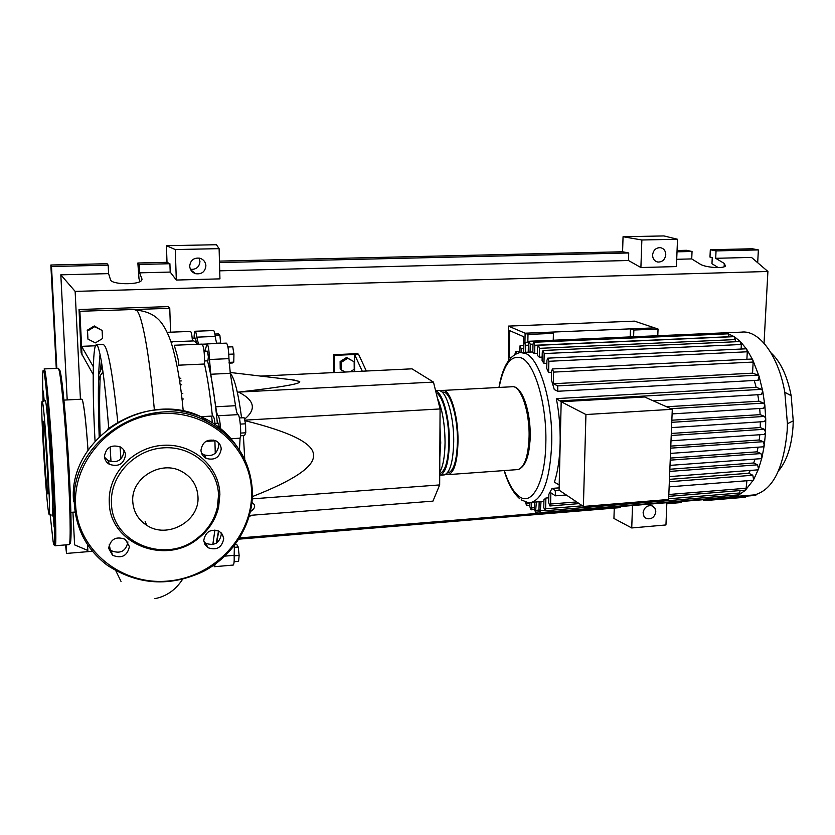 <?xml version="1.0" encoding="UTF-8"?>
<svg xmlns="http://www.w3.org/2000/svg" width="835" height="835" viewBox="0 0 835 835"><rect width="100%" height="100%" fill="white"/><g stroke="black" fill="none" stroke-linecap="round" stroke-linejoin="round"><path stroke-width="1.25" d="M510.54 358.058L509.277 357.453L511.197 357.359M509.277 357.453L509.705 330.65L523.597 336.662L523.441 345.513M630.206 336.912L630.477 328.865L654.588 327.873L525.111 333.207L524.944 342.319L525.111 333.207L508.411 326.109L508.306 360.929M633.608 336.766L633.838 330.034L658.043 329.032L634.537 321.141L508.411 326.109M211.725 416.717L212.309 422.656M213.75 440.055L213.802 440.911M204.001 350.742L204.251 351.305M207.477 360.845C211.464 375.52 214.752 396.312 217.371 423.241M218.551 530.935L216.202 543.241M204.064 351.305L207.393 351.17L208.374 356.785L207.905 360.824M192.217 338.258L195.463 338.133L196.267 341.828M230.293 373.245L230.429 373.381C234.656 378.558 238.372 393.368 241.576 417.844M243.392 435.63L244.759 459.375M244.467 419.233C256.648 409.338 254.685 400.289 238.591 392.095C282.595 387.022 302.875 383.463 299.441 381.407L291.425 379.727M345.304 372.034L341.306 369.905L341.233 362.359L347.673 358.288L354.155 361.764L354.217 369.289L350.262 371.794M341.233 362.359L340.127 361.565L340.189 369.08L341.306 369.905M340.127 361.565L346.546 357.505L347.673 358.288M346.546 357.505L354.155 361.764M366.346 371.022L358.58 354.311L354.572 354.489L354.698 371.585M362.265 371.22L354.572 354.489L334.397 355.376L334.574 372.546M333.645 372.598L333.457 354.708L334.397 355.376M358.58 354.311L357.589 353.643L333.457 354.708M260.76 376.094L411.989 368.83L433.469 382.096L440.076 408.941L244.686 420.151M433.469 382.096L238.591 392.095M440.076 408.941L439.669 484.926L432.947 501.136L249.508 515.414M252.41 496.574C293.763 480.407 314.127 466.713 313.501 455.482C314.096 443.75 291.196 432.144 244.801 420.631M439.669 484.926L252.295 498.85M250.469 511.552C255.468 508.223 255.969 505.185 251.972 502.472M227.955 347.005L232.746 346.807L233.936 354.04L233.779 362.15L232.443 362.985L229.103 363.142M229.061 362.369L233.779 362.15M228.811 354.259L233.936 354.04M240.323 424.107L245.553 423.804L244.091 417.698L239.394 417.97M240.48 435.807L244.53 435.557L245.772 432.78L245.553 423.804M240.647 433.094L245.772 432.78M234.113 561.725L238.601 561.339L239.134 555.432L238.236 547.019L236.806 544.566L235.073 544.712M234.165 555.859L239.134 555.432M234.207 547.353L238.236 547.019M214.898 334.052L218.561 333.916L219.866 335.169L220.69 343.362M216.923 343.206L220.711 343.06M215.127 335.357L219.866 335.169M215.002 423.376L218.363 423.188L219.365 427.603M205.535 350.23L204.199 350.293L204.972 351.107L206.986 343.916C208.332 345.064 209.167 350.251 209.481 359.499L210.796 374.247L230.303 373.318L228.957 358.643C228.675 349.437 227.798 344.26 226.348 343.133L207.08 343.916M204.199 350.293L203.834 349.489M217.184 343.509C216.463 342.841 215.827 340.492 215.273 336.432C214.741 332.549 214.146 330.597 213.489 330.556L195.16 331.255M215.273 336.432L196.768 337.163L198.553 344.26M235.533 405.706L215.764 406.781C216.432 412.083 217.215 415.078 218.102 415.757L238.006 414.64C237.046 413.972 236.221 410.997 235.533 405.706L230.303 373.318M215.764 406.781L210.796 374.247M239.457 449.95L240.083 438.177C241.597 433.522 239.948 414.901 238.006 414.64M233.08 565.065L233.247 565.055C234.05 564.303 234.353 561.057 234.144 555.327L234.437 545.547M216.63 542.98L218.77 531.039M213.541 565.347L214.491 566.704L215.2 564.178M220.513 428.522C220.012 421.205 219.208 416.947 218.102 415.757M196.768 337.163C196.246 333.259 195.693 331.297 195.087 331.255C194.482 331.61 194.148 333.916 194.096 338.185M440.744 391.145L442.414 390.456C449.95 388.212 458.457 415.402 457.998 441.725C457.434 461.296 454.303 472.245 448.614 474.583L445.942 474.186M439.847 451.109L439.951 433.334M443.375 474.958L444.408 474.885C450.044 472.547 453.144 461.588 453.697 442.007C454.136 415.653 445.681 388.432 438.218 390.676L435.62 390.811M435.672 391.02C442.696 392.408 449.731 418.116 449.376 442.289C448.844 461.891 445.786 472.85 440.191 475.188L439.721 475.261M439.732 472.213C443.072 466.358 444.846 456.484 445.055 442.571C444.888 424.003 442.341 409.192 437.415 398.128M439.982 427.196L440.734 442.853L439.815 457.204M439.732 473.487L440.024 473.435C445.389 471.201 448.332 460.68 448.833 441.892C449.157 419.316 442.748 395.132 436.141 392.941M447.456 472.902L448.447 472.829C453.906 470.585 456.902 460.085 457.444 441.339C457.883 416.112 449.741 390.06 442.508 392.21L442.226 392.231M770.966 352.829C780.537 361.576 787.259 375.854 791.152 395.686L793.24 420.84L793.031 426.591C791.59 446.433 786.727 461.223 778.45 470.95M722.724 332.946L741.334 332.142C758.858 329.7 778.356 355.199 784.816 392.283L787.415 423.742L787.165 430.923C783.606 468.518 772.761 489.832 754.621 494.884L750.842 495.197M721.096 332.998L728.318 333.854L734.466 336.776L740.603 341.828L746.72 349.322L752.773 359.895L759.13 376.46L762.741 391.145L764.85 405.34L765.747 419.086L765.549 432.384L764.369 434.43M528.075 412.511L530.517 434.096L529.912 442.174M559.199 484.905L554.409 482.192C557.801 471.639 559.711 458.739 560.128 443.468C560.452 428.125 559.189 413.168 556.34 398.619L756.166 387.325L761.666 389.35L762.741 391.145L761.384 394.464M754.255 380.489L756.166 387.325M553.323 383.735L557.686 385.885L557.801 391.26L554.294 389.58L551.413 379.862L551.601 371.178L552.436 368.945L751.73 359.05L752.773 359.895L753.149 362.056L752.565 373.161L553.323 383.735L553.584 372.107L552.436 368.945M551.58 372.389L548.626 372.535L546.748 368.444L546.925 360.386L547.75 358.152L745.885 348.821L746.72 349.322L747.273 351.786L746.887 359.29M546.862 363.246L543.961 363.392L542.082 360.584L542.249 352.714L543.063 350.481L739.967 341.557L741.334 344.5L741.104 349.04M542.155 357.088L539.306 357.223L537.437 355.449L537.594 347.517L538.408 345.293L734.028 336.662L735.374 339.574L735.259 341.776M537.479 353.393L534.671 353.529L532.824 352.683L532.981 344.469L533.774 342.256L534.838 345.283L534.671 353.529M532.834 351.973L521.666 352.454M585.94 414.536L672.29 409.296L644.568 396.98L561.183 401.75L559.074 490.145L583.394 506.448L585.94 414.536L561.183 401.75M672.29 409.296L668.626 499.476L583.394 506.448M666.57 406.76L758.848 401.228L763.701 403.096L764.85 405.34L763.67 408.252M671.851 420.214L760.142 414.64L764.568 416.414L765.747 419.086L764.547 421.56M671.309 433.448L760.247 427.562L764.38 429.284L765.549 432.384L764.307 445.18L763.19 446.819M670.797 446.099L759.234 439.982L763.18 441.694L764.307 445.18L762 457.423L760.967 458.665M670.307 458.081L757.094 451.829L760.956 453.572L762 457.423L758.514 468.999L757.606 469.875M669.858 469.249L753.692 462.987L757.585 464.813L758.514 468.999L753.598 479.739L745.446 490.135M755.059 459.104L753.692 462.987M758.086 447.184L757.094 451.829M759.798 434.743L759.234 439.982M760.341 421.842L760.247 427.562M759.704 408.503L760.142 414.64M541.049 501.334L540.182 512.627L538.992 509.36L539.149 501.835L543.898 501.104M545.892 498.036L545.652 508.828L544.973 510.759L543.762 507.471L543.929 499.748L545.892 498.036L548.783 497.806M559.252 490.26L555.254 490.573L555.452 495.823L550.86 492.827L550.609 504.027L549.91 505.979L548.678 502.67L548.866 494.299L552.039 488.402L559.137 487.859M669.44 479.363L748.703 473.247L752.815 475.24L753.598 479.739L752.857 480.271M750.321 470.429L748.703 473.247M757.773 394.725L758.848 401.228M658.043 329.032L657.792 335.722M644.109 336.307L647.355 336.171M528.858 341.484L527.856 341.525L527.856 342.193M527.856 341.525L527.991 334.428L553.407 333.374L553.25 340.221M538.899 340.847L542.291 340.701M539.306 357.223L539.483 348.341L538.408 345.293M543.961 363.392L544.169 353.57L543.063 350.481M548.626 372.535L548.877 361.284L547.75 358.152M533.826 342.256L728.078 333.833L729.393 336.87M752.565 373.161L758.17 375.134L759.13 376.46L757.898 380.238M514.871 354.395L515.612 351.744L516.541 353.518M525.434 501.992L526.561 505.592L527.219 502.43M529.912 502.597L529.839 506.626L530.987 509.83L531.749 502.378M536.352 502.012L535.527 512.21L534.358 508.974L534.494 502.159M746.908 480.741L745.937 489.915L738.944 494.842M733.683 495.27L732.692 496.762M740.113 490.562L739.226 494.779L731.189 496.888M528.231 352.161L528.398 343.456L529.181 341.264L530.225 344.26L530.068 352.099M523.712 352.36L523.858 344.5L524.62 342.329L525.653 345.304L525.518 352.276M519.266 352.662L520.101 345.659L521.113 348.613L521.05 352.454M529.223 341.264L722.129 332.946L723.193 334.042M555.254 490.573L552.039 488.402M556.34 398.619L561.256 401.75M527.991 334.428L525.111 333.207L550.411 332.163L553.407 333.374M630.477 328.865L633.838 330.034M87.999 450.18C86.099 423.324 84.231 406.666 82.394 400.195L81.632 399.193L63.888 400.101M111.013 461.734L110.105 446.923M108.759 428.324C104.97 382.305 101.275 354.906 97.674 346.118L96.223 344.803C92.57 346.003 92.288 390.634 95.044 441.037M81.36 399.203L82.373 399.84C84.231 406.353 86.109 423.115 88.019 450.148M99.177 436.642C97.841 399.422 98.133 372.003 100.054 354.374M96.223 344.803L103.102 344.531C107.59 345.408 112.495 371.325 117.829 422.28M120.031 446.788L120.96 458.895M102.496 338.551L95.409 342.872L87.936 339.114L87.55 331.015L94.668 326.704L102.12 330.483L102.496 338.551M87.55 331.015L87.936 339.114M87.195 330.263L94.282 325.963L94.668 326.704M94.282 325.963L102.12 330.483M183.408 398.994L181.999 399.067M179.661 381.021L181.226 380.948M171.258 342.632L171.968 342.601M192.468 340.962C191.946 334.908 191.288 331.725 190.463 331.432L167.104 332.309M198.062 344.281L193.877 340.91L170.977 341.818M212.821 544.514L214.908 530.016M215.263 453.28L214.898 440.389M205.848 441.402L214.491 440.87M212.372 416.039C210.18 394.945 207.55 377.597 204.491 364.018C204.638 353.278 203.844 346.64 202.122 344.114L174.713 345.231C173.262 344.584 178.972 357.735 178.732 365.177L204.491 364.018M215.138 424.504C214.48 418.93 213.739 416.101 212.883 416.018L200.953 416.686M98.499 380.885L100.221 375.75L102.966 371.846M82.007 355.042L79.878 311.278L79.022 309.514L81.131 352.913L93.207 374.529M95.493 345.773L81.579 346.337L93.353 366.753M102.267 366.962L98.666 374.581M79.878 311.278L169.755 308.324L170.59 332.184M79.022 309.514L168.179 306.612L169.755 308.324M51.916 514.944C55.006 528.691 48.378 410.956 45.445 400.445M42.522 402.24C45.236 412.532 51.707 526.791 48.847 513.535L48.534 512.053C46.082 499.111 40.79 412.406 41.854 402.439L42.115 401.186L42.522 402.24M52.97 508.724L54.056 527L52.97 508.724M44.192 400.998L43.316 391.093L43.671 401.322M47.637 410.183L48.722 428.866L47.637 410.183M43.608 422.009L43.295 421.257C42.074 421.174 45.779 484.3 47.48 492.817L47.877 493.944C49.129 494.456 45.205 428.334 43.608 422.009M129.404 546.539L125.323 539.358C116.159 535.976 110.596 538.94 108.633 548.251L112.516 555.254C121.733 558.845 127.369 555.933 129.404 546.539M127.87 541.884L127.88 542.04C125.866 551.351 120.282 554.221 111.159 550.662L108.633 547.979M125.511 455.044C125.25 451.484 123.517 448.781 120.323 446.944C111.316 444.303 106.024 447.445 104.427 456.38C104.699 459.824 106.337 462.465 109.364 464.312C118.455 467.172 123.831 464.093 125.511 455.044M123.851 450.075L124.008 451.422C122.348 460.377 117.015 463.435 108.018 460.586L104.5 457.183M221.212 448.99C220.962 445.212 219.125 442.446 215.691 440.713C207.31 438.688 202.394 441.872 200.964 450.274C201.214 453.958 202.978 456.672 206.266 458.425C214.72 460.628 219.699 457.486 221.212 448.99M218.102 442.289L218.77 445.504C217.288 453.916 212.351 457.027 203.97 454.835L201.475 453.071M223.717 538.763L222.465 534.452L219.24 531.3C210.66 528.628 205.504 531.665 203.761 540.412L204.961 544.618L208.051 547.739C216.682 550.578 221.901 547.583 223.717 538.763M221.066 532.678L221.285 534.431C219.49 543.178 214.324 546.132 205.775 543.314L203.907 541.811M219.876 494.383L218.624 507.095C215.534 519.955 208.541 530.58 197.644 538.961C165.142 565.639 109.604 543.804 109.27 502.44C107.705 473.925 133.381 446.871 163.263 445.295C193.146 443.312 219.344 466.567 219.876 494.383M218.53 495.301L217.319 507.617C214.324 520.08 207.55 530.371 196.997 538.481C165.518 564.324 111.754 543.157 111.462 503.129C109.959 475.533 134.79 449.355 163.712 447.821C192.635 445.869 218.018 468.372 218.53 495.301M197.978 496.804C197.279 485.657 191.935 477.255 181.957 471.608C161.259 459.584 130.771 477.985 132.765 501.574C133.475 511.698 138.088 519.589 146.636 525.246C167.303 539.41 199.836 521.176 197.978 496.804M655.799 511.73C654.671 517.22 651.603 519.516 646.603 518.608L643.973 516.364L643.086 512.794C644.192 507.325 647.24 505.018 652.218 505.885L654.901 508.129L655.799 511.73M190.453 269.308C196.162 269.715 199.325 267.106 199.951 261.48L199.033 258.036M205.901 265.78C205.128 271.855 201.684 274.485 195.557 273.682C191.998 272.429 190.046 269.924 189.702 266.177C190.422 260.196 193.803 257.535 199.847 258.203C203.542 259.424 205.556 261.95 205.901 265.78M665.766 254.706C665.004 259.664 662.374 262.117 657.855 262.054C654.473 261.24 652.709 258.892 652.584 255.03C653.325 250.103 655.934 247.651 660.422 247.651C663.867 248.454 665.641 250.803 665.766 254.706M704.542 499.591L704.5 500.635L702.861 499.737M666.821 503.755L681.329 502.545L681.37 501.511M718.288 267.597L711.963 263.745L712.245 257.577L709.98 257.086L710.314 249.748L716.044 250.907L715.699 258.307L724.3 263.463L725.479 266.031C723.246 268.88 705.011 267.503 700.095 264.1L691.724 258.913L692.048 251.471L686.474 250.302L677.06 250.51M745.436 496.22L745.384 497.253L704.5 500.635M140.019 281.562L139.017 278.921L137.848 263.004L167.01 262.326L166.426 245.709L216.411 244.728L219.114 248.653L219.939 278.869L176.321 280.049L170.194 272.074L169.912 263.724L167.01 262.326M219.459 261.115L622.576 251.773L623.056 236.733L663.94 235.929L677.519 239.259L676.413 266.574L640.894 267.534L628.473 260.51L628.724 252.963L622.576 251.773M632.523 505.54L631.73 527.96L613.934 518.452L614.268 508.097M716.044 250.907L758.368 249.915L757.689 262.733M710.314 249.748L752.366 248.767L758.368 249.915M677.008 251.826L692.048 251.471M676.705 259.299L691.724 258.913M715.699 258.307L751.479 257.41L767.908 271.479L764.035 343.216M137.848 263.004L139.278 264.445L139.602 272.847L141.929 278.9L141.585 280.435C138.401 285.205 111.201 284.61 110.512 279.735L108.571 273.63L108.195 265.175L107.047 263.714L50.841 265.019L51.499 266.501L108.195 265.175M139.278 264.445L169.912 263.724M139.602 272.847L170.194 272.074M92.466 551.277L66.529 553.428L66.08 544.858M56.832 368.35L51.499 266.501M87.56 544.65L87.842 550.474L74.597 544.879L72.937 512.21M67.197 399.923L60.819 274.83L108.571 273.63M65.527 544.911L66.529 553.428M56.269 368.381L50.841 265.019M677.519 239.259L641.865 239.989L640.894 267.534M641.865 239.989L623.056 236.733M219.114 248.653L175.287 249.561L176.321 280.049M175.287 249.561L166.426 245.709M238.914 539.159L620.248 507.607L620.28 506.542M631.73 527.96L665.954 524.954L666.862 502.701M219.49 262.566L628.724 252.963M755.842 494.623L755.8 495.364L239.676 537.949M219.72 270.822L628.473 260.51M80.431 399.255L75.14 291.384L767.908 271.479M60.819 274.83L75.14 291.384M202.383 344.197L206.829 344.02M228.957 358.643L209.481 359.499M240.083 438.177L231.024 438.73M224.918 556.12L234.144 555.327M443.218 390.415L511.845 386.762C520.435 384.486 529.849 411.185 529.077 437.112C528.252 456.38 524.589 467.203 518.097 469.562L516.917 469.646M498.944 387.44C502.566 366.638 509.642 355 520.184 352.527L525.57 353.435C539.765 358.716 552.989 402.773 551.695 444.032C550.025 478.695 543.314 498.151 531.54 502.388L529.839 502.597M499.111 387.44C503.672 364.446 511.103 354.614 521.405 357.933C534.682 363.048 546.998 404.526 545.829 443.322C545.245 482.494 531.801 506.803 518.952 496.303C513.274 491.909 508.39 483.329 504.319 470.564M763.701 403.096L670.943 408.701M764.568 416.414L671.768 422.322M764.38 429.284L671.225 435.505M763.18 441.694L670.714 448.144M760.956 453.572L670.223 460.148M735.374 339.574L539.483 348.341M753.149 362.056L553.584 372.107M741.334 344.5L544.169 353.57M747.273 351.786L548.877 361.284M729.393 336.714L534.838 345.283M758.17 375.134L557.686 385.885M529.901 503.505L527.198 503.724M534.379 507.732L531.634 507.951M539.013 510.091L536.185 510.321M746.511 488.235L668.825 494.497M576.651 501.929L550.609 504.027M544.42 510.425L540.85 510.717M739.987 492.974L668.647 498.787M582.465 505.822L545.652 508.828M532.991 344.135L530.225 344.26M528.367 345.179L525.653 345.304M523.785 348.487L521.113 348.613M752.815 475.24L669.346 481.722M757.585 464.813L669.764 471.41M761.666 389.35L560.629 400.821M154.381 410.027C148.933 348.466 140.583 307.489 135.207 310.171M44.151 368.913L44.808 370.197C46.593 376.992 50.257 418.366 52.918 463.101C55.601 507.878 56.571 544.18 55.298 545.735L55.12 545.829M50.079 514.099L53.106 541.424C55.35 555.181 55.329 527.146 52.709 478.518C50.11 430.015 45.8 378.526 43.858 371.199C42.512 366.899 42.272 377.055 43.107 401.666M68.919 544.629L69.253 544.608C70.902 543.021 70.286 506.793 67.645 462.162C65.015 417.563 61.049 376.324 58.888 369.571L58.074 368.298L44.318 368.913M59.943 370.479C62.218 377.441 66.456 422.479 69.023 468.581C71.601 514.736 71.758 547.927 69.649 543.314M235.919 445.045C227.203 432.676 215.68 423.282 201.35 416.853C145.436 389.152 67.792 439.2 73.553 501.094M74.597 500.749L74.524 494.685M202.394 418.335L219.918 429.305M252.441 491.825C253.099 524.046 233.403 555.891 203.166 571.516C169.62 587.068 137.691 585.011 107.391 565.347C87.278 550.108 76.288 529.891 74.409 504.695C68.606 442.279 146.95 391.751 203.322 419.65C234.144 434.784 250.521 458.812 252.441 491.731M251.585 492.065C251.001 448.165 209.919 410.736 162.105 413.544C114.27 415.673 72.802 459.166 75.599 504.893C77.676 550.672 121.962 585.69 168.252 581.024C214.595 577.016 252.838 535.934 251.585 492.065M724.133 266.772L724.3 263.463M141.971 279.767L141.929 278.9M182.802 393.525L181.352 393.598M207.946 360.824L204.585 360.97M294.4 380.082L230.136 372.473M254.038 515.059L249.279 516.239M181.738 384.799L180.214 384.872M214.491 566.704L233.247 565.055M511.845 386.762C521.865 384.758 530.862 411.331 530.162 436.872C529.463 456.014 525.445 466.911 518.097 469.562L448.614 474.583M448.447 472.829L447.299 472.913M440.191 475.188L444.408 474.885M791.152 395.686L784.816 392.283M793.24 420.84L787.415 423.742M504.131 470.575C508.16 483.778 513.368 493.172 519.756 498.766M763.774 408.252L672.102 413.899M764.651 421.56L671.549 427.603M764.484 434.419L671.016 440.776M670.495 453.395L763.305 446.808M670.014 465.377L761.082 458.655M521.186 499.852L527.793 502.513L539.65 501.741M526.561 505.592L529.86 505.332M534.369 509.559L530.987 509.83M539.42 511.886L535.527 512.21M745.561 490.124L668.751 496.345M579.166 503.609L549.91 505.979M732.806 496.752L540.182 512.627M739.058 494.831L544.973 510.759M519.286 351.577L515.654 351.744M528.565 342.162L524.672 342.329M523.837 345.492L520.142 345.659M555.452 495.823L566.276 494.978M669.138 486.868L752.972 480.261M669.555 476.608L757.721 469.865M758.211 380.269L557.801 391.26M761.718 394.496L653.231 400.831M733.85 496.595L754.621 494.884M70.829 512.366L76.267 511.959M179.254 378.318L180.851 378.245M205.859 441.391L214.522 440.859M154.903 598.674C166.489 596.347 175.694 589.896 182.541 579.323M135.75 310.14C148.901 311.111 158.295 316.601 163.942 326.621C166.05 329.773 168.346 334.689 170.82 341.369C176.582 359.875 180.725 383.129 183.251 411.133M100.221 375.75C99.417 394.068 99.396 414.045 100.169 435.661M109.27 544.42L110.272 549.952M115.825 570.775L121.012 581.41M101.317 361.064L100.607 369.373M58.21 368.266L59.421 369.686C62.218 376.867 65.934 417.813 68.606 462.193C71.069 506.511 72.207 542.5 69.253 544.608L55.298 545.735L54.202 544.911M107.423 429.357C137.211 408.054 168.524 403.889 201.35 416.853L203.322 419.65C234.155 434.847 250.521 458.916 252.4 491.867C253.068 524.098 233.382 555.933 203.176 571.558C169.63 587.13 137.712 585.064 107.391 565.347M218.624 507.095L217.319 507.617M197.644 538.961L196.997 538.481M145.165 521.531L146.636 525.246M205.775 543.314L208.051 547.739M203.97 454.835L206.266 458.425M108.018 460.586L109.364 464.312M111.159 550.662L112.516 555.254M646.603 518.608L644.985 517.596M195.557 273.682L190.724 269.841M657.855 262.054L656.957 261.846"/></g></svg>
